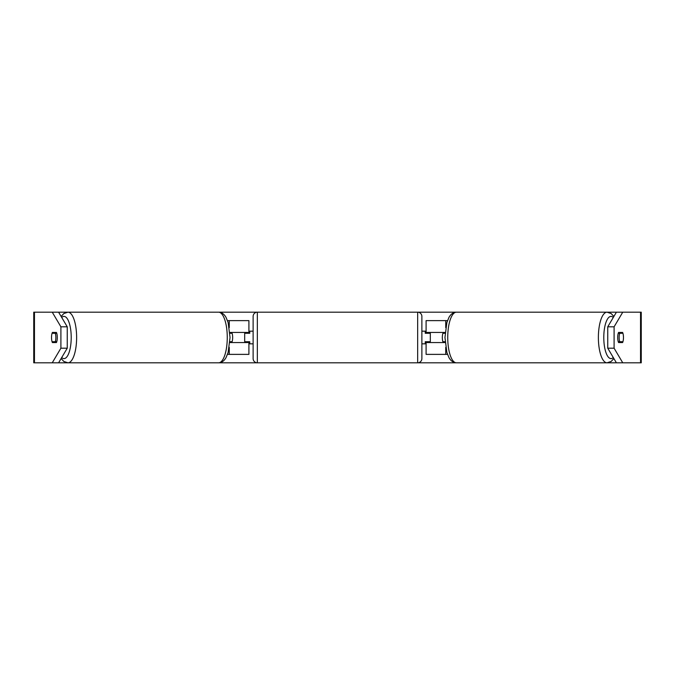 <?xml version="1.0" encoding="UTF-8"?>
<svg xmlns="http://www.w3.org/2000/svg" width="675" height="675" viewBox="0 0 675 675"><rect width="100%" height="100%" fill="white"/><g stroke="black" fill="none" stroke-linecap="round" stroke-linejoin="round"><path stroke-width="1.01" d="M248.906 333.281L248.906 332.438L229.837 332.438M248.906 332.438L248.906 320.625L227.492 320.625M227.492 354.375L248.906 354.375L248.906 341.719M244.688 342.562L244.688 332.438M229.837 342.562L248.906 342.562M447.508 320.625L426.094 320.625L426.094 332.438L445.163 332.438M447.508 354.375L426.094 354.375L426.094 341.719M430.312 342.562L430.312 341.719L425.25 341.719L425.25 343.828L421.875 343.828L421.875 358.594A4.219 4.219 0 0 1 417.656 362.812L456.393 362.812A25.312 8.657 -90 0 1 447.736 337.5A25.312 8.657 -90 0 1 456.393 312.188C453.296 312.306 450.807 314.077 448.917 317.495L446.884 322.532L444.96 337.5L446.884 352.468L448.917 357.505C450.807 360.923 453.296 362.694 456.393 362.812L616.41 362.812L607.753 348.199L607.753 326.801L616.41 312.188L622.755 312.188L614.098 326.801L607.753 326.801M430.312 341.719L430.312 332.438M426.094 333.281L426.094 332.438M445.163 342.562L426.094 342.562M619.144 337.5A6.328 2.168 -90 0 1 619.701 333.281L622.924 333.281A6.328 2.168 -90 0 1 623.472 337.5A6.328 2.168 -90 0 1 622.924 341.719L619.701 341.719A6.328 2.168 -90 0 1 619.144 337.5M618.258 333.281L619.701 333.281M445.095 341.719L442.893 341.719A6.328 2.168 -90 0 1 442.336 337.5A6.328 2.168 -90 0 1 442.893 333.281L445.095 333.281M619.701 341.719L618.258 341.719M618.57 342.562A6.328 2.168 -90 0 1 617.701 337.5A6.328 2.168 -90 0 1 618.57 332.438L622.612 332.438A6.328 2.168 -90 0 1 622.612 342.562L618.57 342.562L622.612 342.562M56.43 342.562L52.388 342.562L56.43 342.562A6.328 2.168 -90 0 0 56.43 332.438L52.388 332.438A6.328 2.168 -90 0 0 51.528 337.5A6.328 2.168 -90 0 0 52.388 342.562M58.59 312.188L67.247 326.801L60.902 326.801L52.245 312.188L67.964 312.188A25.312 8.657 90 0 1 76.621 337.5A25.312 8.657 90 0 1 67.964 362.812L63.83 361.446L61.113 358.543M58.59 362.812L52.245 362.812L60.902 348.199L67.247 348.199L58.59 362.812L218.607 362.812C221.704 362.694 224.193 360.923 226.083 357.505L228.116 352.468L230.04 337.5L228.116 322.532L226.083 317.495C224.193 314.077 221.704 312.306 218.607 312.188L257.344 312.188A4.219 4.219 0 0 0 253.125 316.406L253.125 358.594A4.219 4.219 0 0 0 257.344 362.812L218.607 362.812A25.312 8.657 -90 0 0 227.264 337.5A25.312 8.657 -90 0 0 218.607 312.188L67.964 312.188L63.83 313.554L61.113 316.457M430.312 333.281L425.25 333.281L425.25 331.172L421.875 331.172L421.875 316.406A4.219 4.219 0 0 0 417.656 312.188L257.344 312.188L257.344 362.812L417.656 362.812L417.656 312.188L616.41 312.188M607.753 348.199L614.098 348.199L622.755 362.812L641.25 362.812L641.25 312.188L622.755 312.188M614.098 348.199L614.098 326.801M52.245 362.812L33.75 362.812L33.75 312.188L52.245 312.188M67.247 348.199L67.247 326.801M60.902 348.199L60.902 326.801M622.755 362.812L616.41 362.812M56.43 332.438L52.388 332.438M618.57 332.438L622.612 332.438M55.299 341.719A6.328 2.168 -90 0 0 55.856 337.5A6.328 2.168 -90 0 0 55.299 333.281L52.076 333.281A6.328 2.168 -90 0 0 51.528 337.5A6.328 2.168 -90 0 0 52.076 341.719L56.742 341.719M229.905 341.719L232.107 341.719A6.328 2.168 -90 0 0 232.664 337.5A6.328 2.168 -90 0 0 232.107 333.281L229.905 333.281M56.742 333.281L55.299 333.281M421.875 316.406L421.875 358.594M253.125 331.172L249.75 331.172L249.75 333.281L244.688 333.281M244.688 341.719L249.75 341.719L249.75 343.828L253.125 343.828M229.264 327.653L229.264 320.625M229.264 354.375L229.264 347.347M445.736 327.653L445.736 320.625M445.736 354.375L445.736 347.347M613.887 316.457L611.17 313.554L607.036 312.188A25.312 8.657 90 0 0 598.379 337.5A25.312 8.657 90 0 0 607.036 362.812L611.17 361.446L613.887 358.543M613.28 357.522A21.094 7.214 -90 0 1 603.788 337.5A21.094 7.214 -90 0 1 613.28 317.478M640.541 362.812L640.541 312.188M34.459 362.812L34.459 312.188M61.72 357.522A21.094 7.214 -90 0 0 71.213 337.5A21.094 7.214 -90 0 0 61.72 317.478"/></g></svg>

